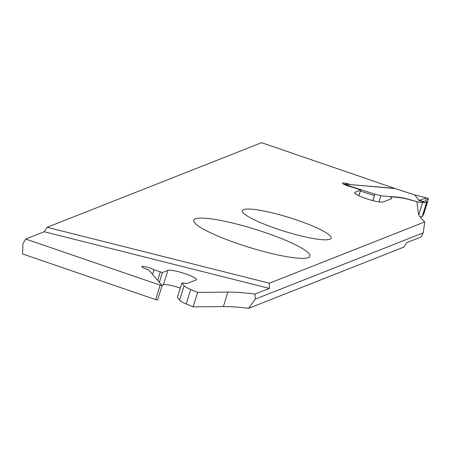 <?xml version="1.0" encoding="UTF-8"?>
<svg xmlns="http://www.w3.org/2000/svg" width="451" height="451" viewBox="0 0 451 451"><rect width="100%" height="100%" fill="white"/><g stroke="black" fill="none" stroke-linecap="round" stroke-linejoin="round"><path stroke-width="0.68" d="M155.663 299.622L160.133 285.162L25.752 239.036L22.99 243.416L22.55 253.924L155.663 299.622L157.63 300.011L162.106 285.551L160.133 285.162M308.298 257.6A60.778 9.505 17.2 0 0 309.239 257.093A60.778 9.505 17.2 0 0 263.407 231.966A60.778 9.505 17.2 0 0 195.396 218.848A60.778 9.505 17.2 0 0 193.829 221.368A60.778 9.505 17.2 0 0 246.674 246.562A60.778 9.505 17.2 0 0 308.298 257.6M269.405 283.211L269.36 288.398L254.956 294.08L255.249 299.131L423.252 232.851L424.735 221.931L269.405 283.211L47.169 227.293L261.614 142.691L394.726 188.383L350.557 184.594M243.647 209.614A46.476 7.267 17.2 0 0 242.926 210.003A46.476 7.267 17.2 0 0 284.66 231.374A46.476 7.267 17.2 0 0 331.169 237.316A46.476 7.267 17.2 0 0 290.765 218.053A46.476 7.267 17.2 0 0 243.647 209.614M255.249 299.131L248.681 308.309L404.017 247.03L406.599 242.717L421.003 237.034L423.252 232.851M181.866 282.963L177.39 297.423L179.599 300.186L184.076 285.731L181.866 282.963L186.996 283.38A3.405 0.53 -162.8 0 0 187.588 283.346L196.05 280.009A15.154 2.368 17.2 0 0 196.456 279.659A15.154 2.368 17.2 0 0 184.064 273.357A15.154 2.368 17.2 0 0 167.907 270.346L162.411 272.511L159.361 282.36M180.293 288.042A15.154 2.368 17.2 0 0 163.431 284.801L161.96 285.382M248.681 308.309A170.252 26.62 17.2 0 0 223.392 306.567L193.152 306.86L186.235 303.951A16.772 2.621 -162.8 0 1 179.599 300.186M254.956 294.08A170.252 26.62 17.2 0 0 227.868 292.107L197.628 292.4L190.711 289.497A16.772 2.621 -162.8 0 1 184.076 285.731M269.36 288.398L44.226 231.746L25.752 239.036M162.106 285.551L148.644 269.873L146.727 269.213A6.81 1.065 17.2 0 1 141.777 266.586A6.81 1.065 17.2 0 1 146.817 267.077A6.81 1.065 17.2 0 1 153.994 269.783L162.411 272.511M391.682 198.598L390.273 196.518L397.929 197.138A16.772 2.621 17.2 0 1 408.589 199.308L416.95 201.648L418.257 212.771A170.252 26.62 -162.8 0 0 424.735 221.931M391.756 198.372A3.405 0.53 -162.8 0 1 391.801 198.508A3.405 0.53 -162.8 0 1 391.71 198.587L383.243 201.93A15.154 2.368 -162.8 0 1 367.086 198.919A15.154 2.368 -162.8 0 1 354.695 192.616A15.154 2.368 -162.8 0 1 355.1 192.267L360.637 190.063L352.614 187.199A6.81 1.065 -162.8 0 1 345.793 185.186A6.81 1.065 -162.8 0 1 342.501 183.174A6.81 1.065 -162.8 0 1 350.562 184.572M44.226 231.746L47.169 227.293M193.152 306.86L197.628 292.4M152.556 274.428L153.994 269.783M425.603 202.273L424.757 202.381L418.703 200.419L418.832 200.114L414.717 194.933L426.494 197.876L419.334 200.244L425.603 202.273L426.984 201.924L425.18 200.097L428.45 198.88L423.517 214.817L422.97 214.885M428.45 198.88L426.618 197.916M379.049 201.885L380.954 195.728L374.916 194.133L372.746 200.577M414.819 194.962L395.031 188.541L344.649 184.07L345.708 184.628L345.443 185.045M424.757 202.381L422.576 202.572A8.513 1.33 17.2 0 1 416.718 201.608L408.183 199.325A15.407 2.407 17.2 0 0 399.58 197.628L380.954 195.728M426.979 201.93L422.407 216.711L420.033 216.858M344.479 184.622L344.649 184.07M418.703 200.419L419.334 200.244L418.832 200.114M372.904 200.616L374.916 194.133M355.1 192.267L354.83 193.135M358.849 195.728L360.591 190.102M223.392 306.567L227.868 292.107M186.235 303.951L190.711 289.497M163.431 284.801L167.907 270.346M157.692 280.415L160.28 272.066M425.299 200.464L425.485 199.861M374.296 195.565L360.338 191.032M345.613 184.713L374.837 194.206M422.576 202.572L418.816 214.727M422.113 216.796L426.663 202.104M360.637 190.063L358.878 195.74M395.127 188.552L414.768 194.928L427.852 198.288"/></g></svg>
